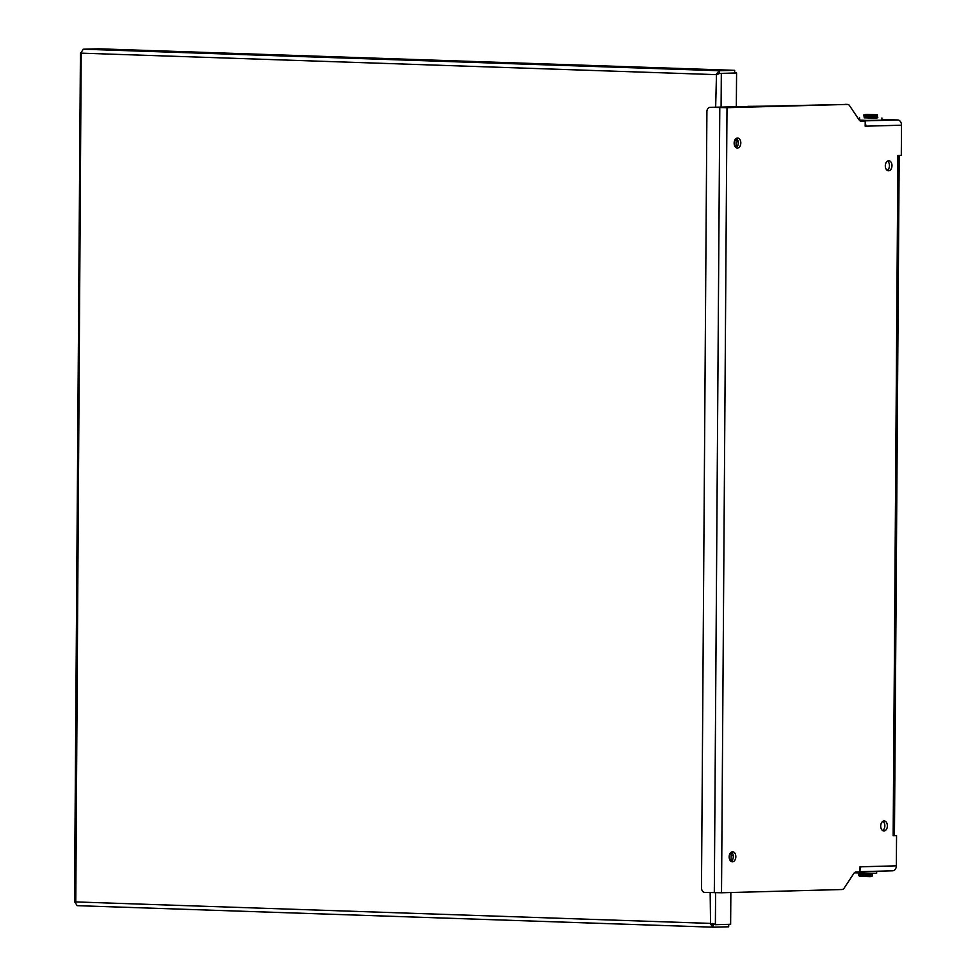 <?xml version="1.0" encoding="UTF-8"?>
<svg xmlns="http://www.w3.org/2000/svg" width="976" height="976" viewBox="0 0 976 976"><rect width="100%" height="100%" fill="white"/><g stroke="black" fill="none" stroke-linecap="round" stroke-linejoin="round"><path stroke-width="1.46" d="M866.554 117.754L874.96 118.035L866.554 117.754M877.107 117.669L864.419 117.571M859.6 117.815L859.588 120.072L866.773 120.426L881.901 120.219L881.914 117.974M736.16 141.41L738.149 141.435M897.896 156.392L899.189 156.502L897.896 156.599L893.162 834.626L893.162 835.7L896.554 835.602L896.346 865.834L860.015 866.81L859.978 871.91L855.989 872.019A4.465 2.965 91.9 0 0 853.878 873.386L844.118 888.16A4.465 2.965 -88.1 0 1 842.007 889.526L721.52 892.772L704.782 892.406A4.465 3.331 88.5 0 1 701.488 887.831L706.905 111.667A4.465 3.331 88.5 0 1 710.113 107.323A4.465 3.331 88.5 0 1 710.272 107.323L847.497 104.432A4.465 2.965 -88.1 0 1 847.607 104.432A4.465 2.965 -88.1 0 1 849.584 105.689L859.136 119.938A4.465 2.965 91.9 0 0 861.113 121.195A4.465 2.965 91.9 0 0 861.222 121.195L865.224 121.085L865.187 126.185L865.895 126.172L865.187 126.148M897.896 156.599L897.908 155.526L901.299 155.44L901.507 125.209A5.1 3.806 -91.5 0 0 897.737 119.975L881.901 119.462M721.52 892.772L726.998 107.677L847.497 104.432M737.514 138.067A5.014 3.331 91.9 0 0 734.147 143.069A5.014 3.331 91.9 0 0 737.307 148.084A5.014 3.331 91.9 0 0 740.808 143.191A5.014 3.331 91.9 0 0 737.649 138.067A5.014 3.331 91.9 0 0 737.514 138.067M888.685 160.747A5.014 3.331 91.9 0 0 885.317 165.749A5.014 3.331 91.9 0 0 888.477 170.776A5.014 3.331 91.9 0 0 891.979 165.883A5.014 3.331 91.9 0 0 888.819 160.747A5.014 3.331 91.9 0 0 888.685 160.747M884.073 820.938A5.014 3.331 91.9 0 0 880.706 825.94A5.014 3.331 91.9 0 0 883.866 830.966A5.014 3.331 91.9 0 0 887.367 826.062A5.014 3.331 91.9 0 0 884.207 820.938A5.014 3.331 91.9 0 0 884.073 820.938M732.525 851.78A5.014 3.331 91.9 0 0 729.157 856.782A5.014 3.331 91.9 0 0 732.329 861.808A5.014 3.331 91.9 0 0 735.831 856.904A5.014 3.331 91.9 0 0 732.671 851.78A5.014 3.331 91.9 0 0 732.525 851.78M892.662 870.812L859.978 871.69L892.491 870.812A5.1 3.806 -91.5 0 0 892.662 870.812A5.1 3.806 -91.5 0 0 896.346 865.834M860.722 866.798A5.1 3.806 88.5 0 1 859.99 869.738M896.554 835.602L893.162 835.541M893.162 834.626L894.455 834.529L899.189 156.502M860.063 120.865L862.125 120.939A5.1 3.806 88.5 0 1 862.638 121L860.454 121.061M865.212 123.171A5.1 3.806 88.5 0 1 865.895 126.172L901.507 125.209M865.224 121.085L862.686 121M726.998 107.677L710.272 107.323M736.111 138.555L736.05 147.669A5.014 3.331 91.9 0 0 738.271 143.106A5.014 3.331 91.9 0 0 736.368 138.397M887.221 170.361A5.014 3.331 91.9 0 0 889.441 165.798A5.014 3.331 91.9 0 0 887.538 161.089M882.609 830.552A5.014 3.331 91.9 0 0 884.842 825.977A5.014 3.331 91.9 0 0 882.926 821.28M731.134 852.28L731.073 861.381A5.014 3.331 91.9 0 0 733.293 856.818A5.014 3.331 91.9 0 0 731.39 852.109M751.056 106.311L756.888 106.421L751.056 106.311M736.172 138.519L736.087 141.654M736.404 105.957L736.392 107.275M731.195 852.231L731.109 855.366M736.087 141.727L738.21 141.801M738.198 141.715L736.16 141.642M733.208 855.44L731.17 855.366M731.109 855.452L733.22 855.525M763.696 106.53L777.945 106.055L747.836 106.36L763.696 106.53M756.217 106.494L749.983 106.372L756.217 106.494M713.285 924.626L713.261 927.2L710.552 924.15L712.029 923.784L715.188 924.699L730.634 924.284L730.853 892.515M713.395 924.638L710.565 924.15L712.7 923.467M717.97 74.152L719.336 73.31L719.239 70.76L716.494 73.895L721.13 73.383L716.494 73.895L717.592 74.579M712.138 923.662L713.053 923.686M728.706 924.333L728.682 926.785L713.444 927.2A3.855 2.562 -88.1 0 1 713.346 927.2A3.855 2.562 -88.1 0 1 713.261 927.2M77.177 905.545L77.177 905.667A3.855 2.562 91.9 0 0 77.263 905.667A3.855 2.562 91.9 0 0 77.36 905.667L713.2 927.188M83.155 49.41L83.155 49.227A3.855 2.562 91.9 0 1 83.338 49.215L98.588 48.8L734.672 70.333L734.647 72.895L736.575 72.968L721.13 73.383M736.575 72.968L736.331 107.275M719.239 70.76A3.855 2.562 -88.1 0 1 719.422 70.736L734.672 70.333M75.506 903.044L75.786 901.922L75.262 902.654L77.177 905.667L713.346 927.2M715.188 924.699L713.358 923.589M710.552 924.15L709.955 923.381L75.786 901.922L81.203 52.387L83.241 49.276M74.493 901.934L80.435 52.972M81.203 52.387L81.703 53.168L715.872 74.627L716.494 73.895L715.652 107.36M710.162 892.589L710.565 924.15M854.329 872.825L876.643 873.3L876.655 871.239M859.136 873.459L858.782 874.252L870.47 874.459L872.166 874.337L871.824 873.544M858.782 874.252L858.77 875.313L865.468 875.57L872.166 875.411L872.166 874.337M861.259 876.289L869.665 876.582L861.259 876.289M864.065 116.778C867.261 118.316 858.343 117.535 872.202 118.072C876.948 118.242 878.693 117.852 877.461 116.876L864.065 116.778L864.077 115.705C862.845 114.729 864.59 114.338 869.335 114.509C883.195 115.046 874.276 114.265 877.461 115.802L864.077 115.705M874.984 114.826L866.578 114.546L874.984 114.826M897.737 119.975L862.125 120.939M719.788 107.641L714.31 892.735M721.325 73.383L721.093 107.543M715.603 892.759L715.384 924.687M83.338 49.215L719.422 70.736M858.77 875.313L859.466 876.338L868.835 876.594C871.519 876.753 872.629 876.363 872.166 875.411M877.461 116.876L877.461 115.802M847.607 104.432L845.082 104.347M712.37 107.262L710.113 107.323M747.836 106.97L747.836 106.36"/></g></svg>
